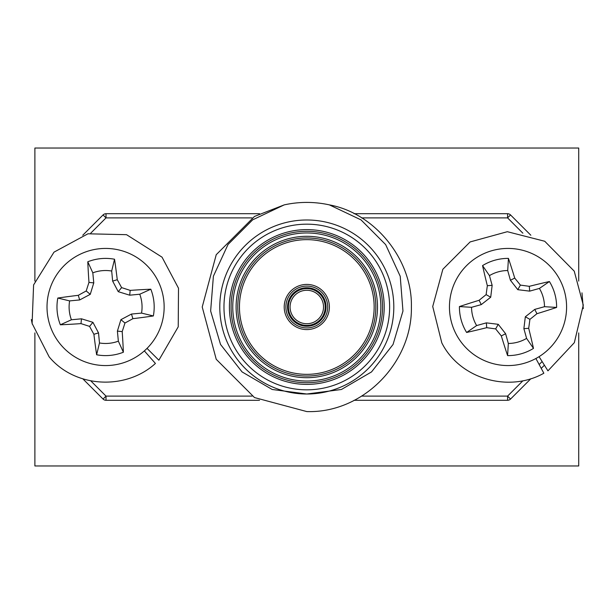 <?xml version="1.0" encoding="UTF-8"?>
<svg xmlns="http://www.w3.org/2000/svg" width="614" height="614" viewBox="0 0 614 614"><rect width="100%" height="100%" fill="white"/><g stroke="black" fill="none" stroke-linecap="round" stroke-linejoin="round"><path stroke-width="0.92" d="M578.718 281.082L578.718 148.035L34.891 148.035L34.891 281.082M578.718 332.918L578.718 465.965L34.891 465.965L34.891 332.918M306.8 323.731A16.732 16.732 0 0 0 323.532 307A16.732 16.732 0 0 0 306.8 290.268A16.732 16.732 0 0 0 290.069 307A16.732 16.732 0 0 0 306.8 323.731A16.732 16.732 0 0 1 290.069 307A16.732 16.732 0 0 1 306.8 290.268M306.8 286.086A20.914 20.914 0 0 1 327.715 307A20.914 20.914 0 0 1 306.8 327.914A20.914 20.914 0 0 1 285.886 307A20.914 20.914 0 0 1 306.8 286.086A20.914 20.914 0 0 0 285.886 307A20.914 20.914 0 0 0 306.8 327.914M306.8 376.021A69.021 69.021 0 0 0 375.829 307A69.021 69.021 0 0 0 306.8 237.979A69.021 69.021 0 0 0 237.779 307A69.021 69.021 0 0 0 306.8 376.021A69.021 69.021 0 0 1 237.779 307A69.021 69.021 0 0 1 306.8 237.979M306.8 382.722A75.722 75.722 0 0 0 382.522 307A75.722 75.722 0 0 0 306.8 231.278A75.722 75.722 0 0 0 231.087 307A75.722 75.722 0 0 0 306.8 382.722A75.722 75.722 0 0 1 231.087 307A75.722 75.722 0 0 1 306.8 231.278M306.8 219.989A87.011 87.011 0 0 1 393.812 307A87.011 87.011 0 0 1 306.8 394.011L341.407 389.491L371.539 371.915L393.052 344.477L402.961 311.06L400.221 276.269L385.638 244.587L361.017 219.881L329.388 204.884C375.169 213.219 412.554 259.929 411.388 307C412.431 362.498 363.066 413.414 306.8 411.58L254.511 397.573L216.228 359.29L202.221 307L216.228 254.71L254.511 216.427L284.213 204.884L252.661 219.835L228.024 244.495L213.396 276.208L210.64 311.022L220.533 344.446L242.062 371.915L272.186 389.483L306.8 394.011A87.011 87.011 0 0 1 219.789 307A87.011 87.011 0 0 1 306.8 219.989A87.011 87.011 0 0 0 219.789 307A87.011 87.011 0 0 0 306.8 394.011M329.388 204.884A104.58 104.58 0 0 0 284.213 204.884M82.752 235.246L103.06 214.938A4.183 4.183 0 0 1 106.015 213.71L259.53 213.71M259.53 400.29L106.015 400.29A4.183 4.183 0 0 1 103.06 399.062L82.752 378.754M530.849 378.754L510.541 399.062A4.183 4.183 0 0 1 507.586 400.29L354.078 400.29M544.411 365.2L541.226 368.377M354.078 213.71L507.586 213.71A4.183 4.183 0 0 1 510.541 214.938L530.849 235.246M31.345 319.579L32.25 324.077M489.45 275.609L492.152 285.341L490.709 297.222L481.276 304.605L471.544 307.307A36.472 36.472 0 0 0 476.625 325.573L486.357 322.864L498.246 324.315L505.621 333.74L508.331 343.472A36.472 36.472 0 0 0 526.589 338.391L523.88 328.659L525.331 316.778L534.756 309.395L544.495 306.693A36.472 36.472 0 0 0 539.414 288.426L529.675 291.136L517.794 289.685L510.418 280.26L507.709 270.528A36.472 36.472 0 0 0 489.45 275.609L482.55 265.601A48.606 48.606 0 0 1 508.446 258.394A92.507 8.066 74.5 0 1 514.732 278.081A91.455 7.974 52 0 1 520.38 285.103A91.455 7.974 7 0 1 529.314 286.324A92.507 8.066 -15.5 0 1 549.415 281.534A48.606 48.606 0 0 1 556.622 307.43A92.507 8.066 164.5 0 1 536.935 313.708A91.455 7.974 142 0 1 529.913 319.364A91.455 7.974 97 0 1 528.7 328.298A92.507 8.066 74.5 0 1 533.482 348.399A48.606 48.606 0 0 1 507.594 355.606A92.507 8.066 -105.5 0 1 501.308 335.919A91.455 7.974 -128 0 1 495.659 328.897A91.455 7.974 -173 0 1 486.718 327.676A92.507 8.066 164.5 0 1 466.617 332.466A48.606 48.606 0 0 1 459.418 306.57A92.507 8.066 -15.5 0 1 479.104 300.292A91.455 7.974 -38 0 1 486.127 294.636A91.455 7.974 -83 0 1 487.339 285.702A92.507 8.066 -105.5 0 1 482.55 265.601M492.321 250.573A58.568 58.568 0 0 1 564.443 291.305A58.568 58.568 0 0 1 523.719 363.427A58.568 58.568 0 0 1 451.597 322.695A58.568 58.568 0 0 1 492.321 250.573M471.544 307.307L459.418 306.57M476.625 325.573L466.617 332.466M481.276 304.605L479.104 300.292M490.709 297.222L486.127 294.636M492.152 285.341L487.339 285.702M507.709 270.528L508.446 258.394M508.331 343.472L507.594 355.606M526.589 338.391L533.482 348.399M505.621 333.74L501.308 335.919M498.246 324.315L495.659 328.897M486.357 322.864L486.718 327.676M544.495 306.693L556.622 307.43M539.414 288.426L549.415 281.534M534.756 309.395L536.935 313.708M525.331 316.778L529.913 319.364M523.88 328.659L528.7 328.298M510.418 280.26L514.732 278.081M517.794 289.685L520.38 285.103M529.675 291.136L529.314 286.324M92.814 272.831L93.773 282.893L90.258 294.336L79.682 299.947L69.62 300.898A36.472 36.472 0 0 0 71.416 319.771L81.478 318.812L92.921 322.327L98.524 332.903L99.483 342.965A36.472 36.472 0 0 0 118.356 341.169L117.397 331.107L120.912 319.664L131.488 314.053L141.542 313.102A36.472 36.472 0 0 0 139.754 294.229L129.692 295.188L118.249 291.673L112.638 281.097L111.687 271.035A36.472 36.472 0 0 0 92.814 272.831L87.787 261.771A48.606 48.606 0 0 1 114.542 259.231A92.507 8.066 84.6 0 1 117.266 279.708A91.455 7.974 62.1 0 1 121.603 287.621A91.455 7.974 17.1 0 1 130.183 290.384A92.507 8.066 -5.4 0 1 150.814 289.202A48.606 48.606 0 0 1 153.354 315.957A92.507 8.066 174.6 0 1 132.877 318.681A91.455 7.974 152.1 0 1 124.964 323.018A91.455 7.974 107.1 0 1 122.201 331.598A92.507 8.066 84.6 0 1 123.383 352.229A48.606 48.606 0 0 1 96.628 354.769A92.507 8.066 -95.4 0 1 93.904 334.292A91.455 7.974 -117.9 0 1 89.567 326.379A91.455 7.974 -162.9 0 1 80.987 323.616A92.507 8.066 174.6 0 1 60.356 324.798A48.606 48.606 0 0 1 57.808 298.043A92.507 8.066 -5.4 0 1 78.293 295.319A91.455 7.974 -27.9 0 1 86.206 290.982A91.455 7.974 -72.9 0 1 88.969 282.402A92.507 8.066 -95.4 0 1 87.787 261.771M100.044 248.693A58.568 58.568 0 0 1 163.884 301.459A58.568 58.568 0 0 1 111.126 365.307A58.568 58.568 0 0 1 47.278 312.541A58.568 58.568 0 0 1 100.044 248.693M69.62 300.898L57.808 298.043M71.416 319.771L60.356 324.798M79.682 299.947L78.293 295.319M90.258 294.336L86.206 290.982M93.773 282.893L88.969 282.402M111.687 271.035L114.542 259.231M99.483 342.965L96.628 354.769M118.356 341.169L123.383 352.229M98.524 332.903L93.904 334.292M92.921 322.327L89.567 326.379M81.478 318.812L80.987 323.616M141.542 313.102L153.354 315.957M139.754 294.229L150.814 289.202M131.488 314.053L132.877 318.681M120.912 319.664L124.964 323.018M117.397 331.107L122.201 331.598M112.638 281.097L117.266 279.708M118.249 291.673L121.603 287.621M129.692 295.188L130.183 290.384M583.3 308.642L581.972 292.84M535.892 358.507L543.851 373.228C509.044 392.899 459.97 379.122 441.788 342.835L432.724 306.493L442.863 269.254L470.124 241.931L507.341 231.701L544.733 241.256L574.244 271.165L583.292 305.135L574.328 342.681L547.941 370.848L539.069 356.657M144.344 350.901L155.419 363.45C125.939 390.458 75.031 388.094 49.135 356.834L32.112 323.478L33.601 284.911L54.001 252.147L87.955 233.796L126.538 234.678L162.035 257.166L178.505 288.219L178.229 326.817L158.865 360.203L147.03 348.384M306.8 288.595A18.405 18.405 0 0 1 325.205 307A18.405 18.405 0 0 1 306.8 325.405A18.405 18.405 0 0 1 288.396 307A18.405 18.405 0 0 1 306.8 288.595M306.8 326.241A19.241 19.241 0 0 0 326.042 307A19.241 19.241 0 0 0 306.8 287.759A19.241 19.241 0 0 0 287.559 307A19.241 19.241 0 0 0 306.8 326.241M306.8 329.588A22.588 22.588 0 0 1 284.213 307A22.588 22.588 0 0 1 306.8 284.412A22.588 22.588 0 0 1 329.388 307A22.588 22.588 0 0 1 306.8 329.588M306.8 236.306A70.694 70.694 0 0 1 377.503 307A70.694 70.694 0 0 1 306.8 377.694A70.694 70.694 0 0 1 236.106 307A70.694 70.694 0 0 1 306.8 236.306M306.8 239.652A67.348 67.348 0 0 0 239.452 307A67.348 67.348 0 0 0 306.8 374.348A67.348 67.348 0 0 0 374.156 307A67.348 67.348 0 0 0 306.8 239.652M306.8 232.959A74.041 74.041 0 0 0 232.76 307A74.041 74.041 0 0 0 306.8 381.041A74.041 74.041 0 0 0 380.849 307A74.041 74.041 0 0 0 306.8 232.959M306.8 229.605A77.395 77.395 0 0 1 384.195 307A77.395 77.395 0 0 1 306.8 384.395A77.395 77.395 0 0 1 229.413 307A77.395 77.395 0 0 1 306.8 229.605M306.8 389.829A82.829 82.829 0 0 0 389.629 307A82.829 82.829 0 0 0 306.8 224.171A82.829 82.829 0 0 0 223.972 307A82.829 82.829 0 0 0 306.8 389.829M522.867 233.182L507.586 217.893L361.554 217.893M361.554 396.107L507.586 396.107L522.867 380.818M539.153 364.539L542.131 361.554M90.734 380.818L106.015 396.107L252.047 396.107M252.047 217.893L106.015 217.893L90.734 233.182M510.541 399.062L507.586 396.107L507.586 400.29M106.015 400.29L106.015 396.107L103.06 399.062M507.586 213.71L507.586 217.893L510.541 214.938M103.06 214.938L106.015 217.893L106.015 213.71"/></g></svg>
